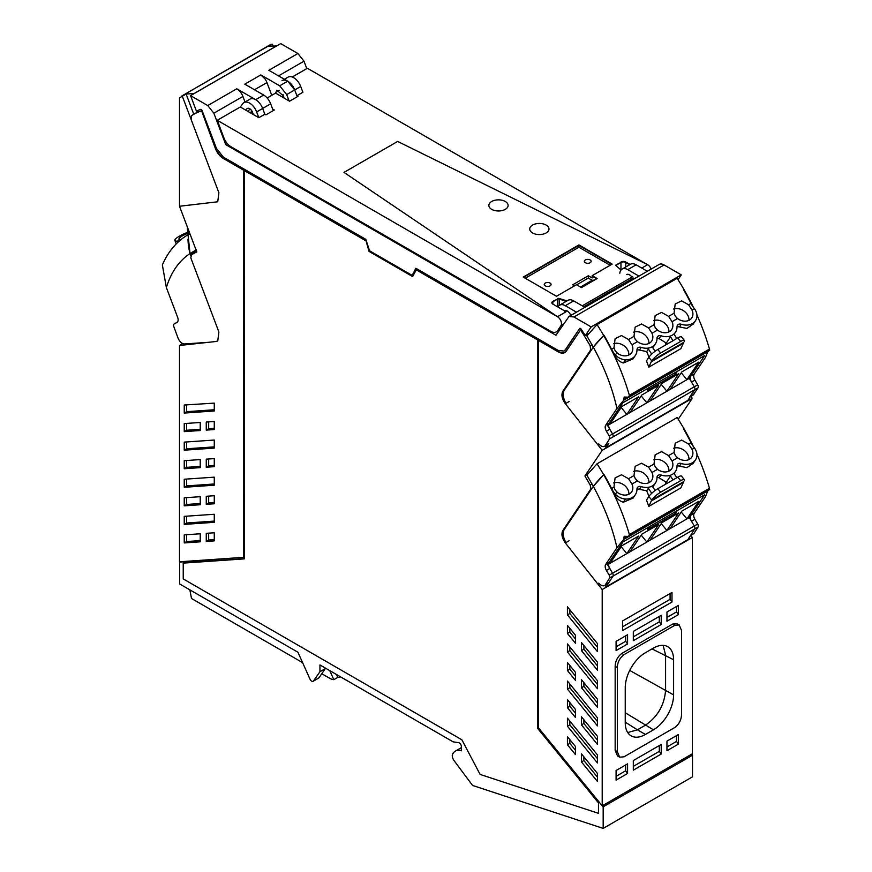 <?xml version="1.0" encoding="UTF-8"?>
<svg xmlns="http://www.w3.org/2000/svg" width="872" height="872" viewBox="0 0 872 872"><rect width="100%" height="100%" fill="white"/><g stroke="black" fill="none" stroke-linecap="round" stroke-linejoin="round"><path stroke-width="1.31" d="M585.265 335.546A146.213 84.421 60 0 0 581.101 329.071A1.417 0.818 -120 0 0 579.771 328.384A1.417 0.818 -120 0 0 579.608 328.537L565.285 349.803L563.955 351.056L558.298 350.49L415.89 268.282L412.151 275.367L369.554 250.776L365.815 239.364L223.417 157.156L216.42 148.382L202.108 110.591A1.417 0.818 60 0 0 200.604 109.392A146.213 84.421 60 0 0 196.625 110.984A146.213 84.421 60 0 0 196.44 111.06A1.7 0.981 60 0 1 196.276 110.7L190.565 95.637L207.743 105.556L213.858 113.218L225.761 144.632L555.944 335.262L569.002 316.492L573.961 316.983L591.14 326.902L585.406 335.415M275.639 93.173L276.86 90.154L283.563 96.094L283.869 97.555M297.276 96.748L294.692 89.947L286.681 94.568L279.694 85.805L260.826 74.916L264.925 78.818A9.919 5.723 -120 0 1 266.941 82.578L254.504 89.761M271.77 95.331L266.941 82.578M286.681 94.568L289.101 100.956M292.229 77.009L307.391 68.256L647.624 264.696L641.781 268.064L647.624 264.696L397.654 141.438L343.993 172.405L557.491 316.732L217.259 120.292L240.291 106.994L242.798 103.659A11.325 6.54 60 0 1 243.986 102.591L249.992 99.125A11.325 6.54 60 0 1 262.232 107.441A11.325 6.54 60 0 1 262.646 108.444A11.325 6.54 -120 0 0 255.66 99.681L263.671 95.059A11.325 6.54 -120 0 1 270.658 103.823L273.241 110.624M263.671 95.059L244.803 84.17L260.826 74.916M244.999 102.002L242.907 96.454A9.919 5.723 -120 0 0 240.89 92.694A9.919 5.723 -120 0 0 236.792 88.791L207.754 105.556M248.749 111.878L248.389 110.929M251.114 113.251L251.354 110.188M270.658 103.823L262.646 108.444L264.848 114.232L265.916 114.853L274.331 109.992L272.631 109.022M255.66 99.681L236.792 88.791M652.027 648.899L673.598 659.733A28.525 16.47 120 0 0 667.69 646.675A28.525 16.47 120 0 0 653.433 648.092L645.422 652.714A28.525 16.47 120 0 0 625.246 687.648L625.246 722.801A28.525 16.47 120 0 0 631.154 735.859A28.525 16.47 120 0 0 645.422 734.453L637.41 729.82L645.422 725.199C657.662 716.74 664.388 705.099 665.587 690.264L665.587 655.112L663.112 645.367M625.246 722.179L637.41 729.82L627.72 732.556M673.598 659.733L673.598 694.886L629.726 670.426M645.422 734.453L653.433 729.82A28.525 16.47 120 0 0 673.598 694.886M674.863 727.466C679.092 724.218 681.315 719.923 681.533 714.582L681.533 630.467L679.168 624.952L674.863 625.289L672.704 624.036L621.834 653.411C617.605 656.66 615.381 660.954 615.163 666.295L615.163 750.411L617.518 755.926L619.676 757.168L623.981 756.831L674.863 727.466M619.676 757.168L617.322 751.653L617.322 667.538C617.539 662.197 619.752 657.902 623.981 654.654L674.863 625.289M633.312 636.865L659.308 621.856L659.308 616.428M666.96 617.441L676.53 611.915L676.53 606.476M633.312 766.379L659.308 751.37L659.308 745.549M676.53 735.608L676.53 741.429L666.96 746.955M670.078 593.527L670.078 599.347L622.532 626.794M625.66 764.973L625.66 770.793L616.09 776.32M616.09 646.817L625.66 641.291L625.66 635.852M186.652 441.962L186.652 448.786L214.272 446.878M186.652 479.077L186.652 485.9L214.272 483.982M186.652 460.525L186.652 467.348L200.233 466.411M200.233 540.596L186.652 541.545L186.652 534.71M186.652 405.033L186.652 411.682L214.272 409.764M186.652 516.18L186.652 523.015L214.272 521.096M186.652 423.411L186.652 430.245L200.233 429.297M208.659 496.103L208.659 502.937L214.272 502.545M208.659 458.999L208.659 465.822L214.272 465.441M208.659 421.885L208.659 428.719L214.272 428.326M208.659 533.163L208.659 540.041L214.272 539.659M186.652 497.629L186.652 504.463L200.233 503.515M196.734 251.746L192.865 253.981A146.158 84.388 -120 0 0 191.546 254.777L190.826 257.709A4.251 2.453 -120 0 0 191.088 258.613L218.894 332.003L217.738 341.007L216.812 341.192M569.83 665.445L569.83 669.162L575.444 676.029M583.88 682.623L583.88 686.351L597.462 702.974M583.88 719.738L583.88 723.455L597.462 740.088M569.83 609.768L569.83 613.496L597.462 647.307M569.83 683.986L569.83 687.714L597.462 721.526M569.83 628.331L569.83 632.047L575.444 638.925M569.83 739.609L569.83 743.38L575.444 750.247M583.88 756.82L583.88 760.537L597.462 777.17M569.83 721.1L569.83 724.817L597.462 758.64M583.88 645.52L583.88 649.237L597.462 665.87M569.83 702.549L569.83 706.276L575.444 713.143M569.83 646.882L569.83 650.599L597.462 684.422M679.168 624.952L677.01 623.709L672.704 624.036M661.227 624.537L633.312 640.658L633.312 631.426L661.227 615.316L661.227 624.537L659.308 621.856M678.449 614.597L678.449 605.364L666.96 612.002L666.96 621.224L678.449 614.597L676.53 611.915M661.227 754.051L661.227 744.437L633.312 760.558L633.312 770.161L661.227 754.051L659.308 751.37M678.449 744.099L678.449 734.497L666.96 741.135L666.96 750.738L678.449 744.099L676.53 741.429M622.532 620.973L622.532 630.576L671.996 602.018L671.996 592.415L622.532 620.973M670.078 599.347L671.996 602.018M627.578 773.475L627.578 763.872L616.09 770.499L616.09 780.113L627.578 773.475L625.66 770.793M627.578 643.961L616.09 650.599L616.09 641.378L627.578 634.74L627.578 643.961L625.66 641.291M184.243 442.126L214.272 440.044L214.272 448.099L184.243 450.181L184.243 442.126M186.652 448.786L184.243 450.181M214.272 485.203L214.272 477.158L184.243 479.24L184.243 487.285L214.272 485.203M186.652 485.9L184.243 487.285M186.652 467.348L184.243 468.744L184.243 460.689L200.233 459.577L200.233 467.632L184.243 468.744M200.233 533.773L184.243 534.885L184.243 542.929L200.233 541.817L200.233 533.773M186.652 541.545L184.243 542.929M214.272 403.126L184.243 405.022L184.243 413.066L214.272 410.985L214.272 403.126M186.652 411.682L184.243 413.066M184.243 516.344L214.272 514.262L214.272 522.317L184.243 524.399L184.243 516.344M186.652 523.015L184.243 524.399M186.652 430.245L184.243 431.629L184.243 423.574L200.233 422.473L200.233 430.517L184.243 431.629M208.659 502.937L206.261 504.321L206.261 496.277L214.272 495.721L214.272 503.765L206.261 504.321M208.659 465.822L206.261 467.218L206.261 459.163L214.272 458.607L214.272 466.662L206.261 467.218M206.261 430.103L214.272 429.547L214.272 421.492L206.261 422.048L206.261 430.103L208.659 428.719M214.272 540.88L214.272 532.77L206.261 533.326L206.261 541.436L214.272 540.88M208.659 540.041L206.261 541.436M186.652 504.463L184.243 505.847L184.243 497.803L200.233 496.691L200.233 504.735L184.243 505.847M243.724 170.269L223.81 158.312A13.026 7.521 -120 0 1 215.776 148.229L201.563 110.722L215.373 148.458A13.026 7.521 -120 0 0 223.417 158.541L243.724 170.269L243.441 557.35L179.501 561.786L179.501 345.486L216.365 341.453M182.771 343.601L179.501 345.486M197.9 111.878L191.546 115.551L191.088 119.388L218.894 192.777L217.738 201.781L179.501 206.261L217.738 201.781L218.894 192.777L182.324 96.247L179.501 97.882L179.501 206.261L196.81 251.943A146.158 84.388 -120 0 0 192.865 253.981M567.432 670.546L575.444 680.367L575.444 672.312L567.432 662.502L567.432 670.546L569.83 669.162M581.471 687.736L597.462 707.301L597.462 699.257L581.471 679.68L581.471 687.736L583.88 686.351M597.462 744.416L581.471 724.85L581.471 716.795L597.462 736.36L597.462 744.416M583.88 723.455L581.471 724.85M567.432 614.88L597.462 651.635L597.462 643.591L567.432 606.825L567.432 614.88L569.83 613.496M597.462 725.853L567.432 689.098L567.432 681.054L597.462 717.809L597.462 725.853M569.83 687.714L567.432 689.098M567.432 633.443L567.432 625.388L575.444 635.208L575.444 643.253L567.432 633.443L569.83 632.047M567.432 744.764L575.444 754.585L575.444 746.476L567.432 736.666L567.432 744.764L569.83 743.38M581.471 761.932L597.462 781.497L597.462 773.453L581.471 753.877L581.471 761.932L583.88 760.537M567.432 726.213L567.432 718.157L597.462 754.912L597.462 762.967L567.432 726.213L569.83 724.817M581.471 650.621L597.462 670.197L597.462 662.142L581.471 642.577L581.471 650.621L583.88 649.237M567.432 707.661L575.444 717.471L575.444 709.427L567.432 699.606L567.432 707.661L569.83 706.276M567.432 651.994L567.432 643.939L597.462 680.694L597.462 688.749L567.432 651.994L569.83 650.599M591.805 488.593L590.617 489.279L562.811 530.558C561.11 534.002 561.96 538.122 565.339 542.929L602.203 589.537L602.203 805.826L538.264 727.564L538.264 340.32L558.298 351.885A13.026 7.521 -120 0 0 564.805 352.528A13.026 7.521 -120 0 0 566.331 351.078L580.545 329.987A146.213 84.421 -120 0 1 583.597 334.685L590.159 345.683L590.617 350.053L562.811 391.332C561.11 394.776 561.96 398.896 565.339 403.703L602.203 450.312L584.894 476.003L587.216 474.662M584.894 476.003L590.159 484.908L590.889 488.691A4.251 2.453 -120 0 1 590.617 489.279M678.231 419.214L692.335 398.275L602.203 450.312M692.335 398.275L690.886 396.444M602.203 805.826L692.335 753.789L692.335 537.501L690.886 535.67M602.203 589.537L692.335 537.501M365.499 240.574L244.247 170.563L244.247 558.887L183.229 563.116L183.229 578.921L461.866 739.783L463.762 743.38A9.069 5.232 -120 0 1 463.773 743.424L480.101 774.412L598.475 813.347L598.475 802.861L537.468 728.174L537.468 339.851L416.217 269.851L412.663 276.588L369.041 251.409L365.891 240.334L369.445 251.18L412.848 276.239M180.264 561.732L179.621 562.102L179.621 583.935L297.93 652.245L310.05 679.234A2.834 1.635 -120 0 0 313.113 681.304L318.716 678.067A2.834 1.635 -120 0 0 319.043 677.773L325.561 668.192M243.441 557.35L179.621 562.102M201.16 110.951A146.213 84.421 -120 0 0 196.81 112.717L192.865 114.766M598.475 813.347L598.475 802.861M537.468 728.174L598.879 802.632M537.468 339.851L537.861 727.946M416.217 269.851L537.861 339.622M244.247 170.563L365.891 240.334M183.229 563.116L244.247 558.679M243.724 401.076L244.127 170.04M588.764 333.529L585.635 335.339L583.989 334.456A146.213 84.421 -120 0 0 580.948 329.747L580.545 329.987M538.264 340.32L558.69 351.645A13.026 7.521 -120 0 0 565.002 352.408M603.173 806.818L603.173 828.4L692.499 776.832L692.499 755.239L603.173 806.818L602.312 805.761M692.499 755.239L691.638 754.193M603.173 828.4L472.864 785.541A1.134 0.654 -120 0 1 472.253 785.051L454.061 760.591A5.69 3.292 60 0 1 453.211 753.234A16.993 9.81 60 0 1 455.348 751.119A16.993 9.81 60 0 1 461.353 750.825L461.353 746.432A2.834 1.635 60 0 0 458.661 742.704L453.113 741.832L319.948 664.955L319.948 671.734L325.561 668.497M319.948 671.734L313.43 681.01L319.043 677.773M243.844 401.011L243.844 557.121M201.563 110.722A146.213 84.421 -120 0 0 198.511 111.899A1.7 0.981 -120 0 1 196.865 110.875M579.608 328.537L565.688 349.563A11.325 6.54 -120 0 1 564.358 350.827A11.325 6.54 -120 0 1 564.151 350.936M416.108 268.402L412.151 275.367M190.565 95.637L280.697 43.6L297.875 53.519L303.99 61.193L278.528 75.886M678.034 279.672L681.272 274.865L591.14 326.902M681.272 274.865L664.093 264.946L573.961 316.983M626.619 274.571A5.951 3.433 60 0 1 631.982 277.111M622.107 269.088L630.489 264.249A11.325 6.54 -120 0 1 636.146 264.815L627.775 269.655A11.325 6.54 -120 0 0 622.107 269.088A11.325 6.54 -120 0 0 619.818 273.219M559.65 305.156L568.032 300.317A11.325 6.54 -120 0 1 573.689 300.873L565.307 305.712A11.325 6.54 -120 0 0 559.65 305.156A11.325 6.54 -120 0 0 557.96 307.053M564.162 310.628A5.951 3.433 60 0 1 564.413 310.508A5.951 3.433 60 0 1 569.863 313.658A5.951 3.433 60 0 1 570.779 315.468M282.038 80.616A11.325 6.54 60 0 1 294.278 88.944A11.325 6.54 60 0 1 294.692 89.947L287.706 81.183L268.838 70.294L297.875 53.519M573.689 300.873L584.872 307.336M565.307 305.712L576.49 312.176M636.146 264.815L647.34 271.268M627.775 269.655L638.958 276.108M306.802 68.605L303.99 61.193M569.002 316.492L659.134 264.456A9.919 5.723 60 0 1 664.093 264.946M557.622 331.098L558.44 331.567M225.761 144.632L227.385 143.695M282.713 97.119L283.16 94.743M180.101 240.334A16.993 9.81 60 0 1 180.003 240.389A16.993 9.81 60 0 1 177.485 241.163L177.387 241.163A12.655 2.801 159.2 0 1 174.912 240.454A12.655 2.801 159.2 0 1 175.392 239.157A12.655 2.801 159.2 0 1 175.403 239.146A14.671 3.248 159.2 0 1 189.18 231.789M181.3 239.571L179.785 239.778A10.758 2.387 159.2 0 1 178.945 239.255A10.758 2.387 159.2 0 1 178.934 238.917A10.758 2.387 159.2 0 1 189.529 232.726M177.485 241.163L177.91 242.274M188.101 234.71L189.889 233.674A164.296 94.852 -120 0 0 188.101 234.71A164.296 94.852 -120 0 0 188.025 234.753L190.031 253.534L190.946 254.112L193.769 252.477A146.158 84.388 -120 0 1 195.012 251.681M190.848 255.714L190.031 253.534L196.505 249.741M190.946 254.112L196.44 250.951M208.67 342.293L184.548 343.96C181.823 343.764 179.632 341.759 177.964 337.944L173.779 326.52A2.834 1.635 60 0 1 174.128 323.992A2.834 1.635 60 0 1 174.138 323.981L176.929 322.466A5.668 3.27 -120 0 0 176.962 322.444A5.668 3.27 -120 0 0 177.626 317.288L166.367 287.564C171.065 272.271 178.945 260.924 190.031 253.534A49.53 38.924 -94 0 1 187.981 239.168M194.075 253.283L193.726 252.39M188.025 234.753A164.296 94.852 -120 0 0 162.366 264.946L166.367 287.564M187.48 227.309A8.502 6.682 86 0 0 187.633 230.84L188.047 232.366M271.388 44.287L181.256 96.323L270.582 44.527A5.21 3.008 -120 0 1 271.388 44.287L272.445 44.21L268.641 46.401L276.707 45.9M273.165 46.096L272.445 44.21M193.769 114.232L186.128 94.045L182.324 96.247M186.128 94.045L194.162 93.489L276.686 45.845M631.971 344.822L628.548 339.491L621.518 335.557L615.098 338.696L613.964 347.917L615.229 350.871L617.42 353.225A10.758 8.458 34 0 0 621.976 355.46A10.758 8.458 34 0 0 631.666 352.637A10.758 8.458 34 0 0 631.971 344.822L637.454 341.661A10.758 8.458 34 0 0 651.689 341.072A10.758 8.458 34 0 0 651.994 333.257L648.583 327.927L654.022 324.787L655.155 315.577L661.576 312.427L668.606 316.373L672.029 321.703A10.758 8.458 -146 0 1 671.723 329.518A10.758 8.458 -146 0 1 657.477 330.096L655.286 327.741L654.022 324.787M648.583 327.927L641.541 323.992L635.132 327.131L633.988 336.352L635.252 339.306L637.454 341.661M648.91 343.448A10.758 8.458 34 0 0 646.446 336.505A10.758 8.458 34 0 0 633.562 332.156M674.045 313.233L675.19 304.012L681.61 300.862L688.64 304.808L692.052 310.138A10.758 8.458 -146 0 1 692.902 314.465A10.758 8.458 -146 0 1 691.747 317.953A10.758 8.458 -146 0 1 677.511 318.531L675.309 316.176L674.045 313.233L668.606 316.373M691.06 303.511L691.016 303.434A164.296 94.852 60 0 0 683.474 289.46L683.474 289.46A164.296 94.852 60 0 1 691.016 303.434A16.993 9.81 -120 0 0 694.352 308.623L694.45 308.753A12.655 9.952 -146 0 1 696.445 318.803A12.655 9.952 -146 0 1 696.434 318.836A14.671 11.532 -146 0 1 695.464 320.711A14.671 11.532 -146 0 1 681.272 324.264A3.946 3.107 -146 0 0 677.468 325.223A3.946 3.107 -146 0 0 677.032 326.717A14.682 11.543 -146 0 1 675.44 332.276A14.682 11.543 -146 0 1 661.009 335.753A3.946 3.107 -146 0 0 657.444 336.788A3.946 3.107 -146 0 0 657.008 338.271A14.682 11.543 -146 0 1 655.417 343.841A14.682 11.543 -146 0 1 641.214 347.394A3.946 3.107 -146 0 0 637.41 348.353A3.946 3.107 -146 0 0 636.974 349.836A14.671 11.532 -146 0 1 635.383 355.405A14.671 11.532 -146 0 1 625.507 359.787A12.655 9.952 -146 0 1 615.022 354.61L614.913 354.479A16.993 9.81 60 0 1 611.577 349.291L613.964 347.917M597.048 324.558A164.296 94.852 60 0 1 603.697 335.513L593.298 347.143L586.867 335.884L597.048 324.558L677.163 278.31A164.296 94.852 60 0 1 683.812 289.264A164.296 94.852 60 0 1 693.414 307.391M611.577 349.291A164.296 94.852 60 0 0 604.034 335.317L604.034 335.317A164.296 94.852 60 0 1 611.577 349.291L611.621 349.378A164.296 94.852 60 0 1 613.986 354.163C616.133 358.861 619.251 361.804 623.349 362.992L633.039 358.883M628.886 355.013A10.758 8.458 34 0 0 626.412 348.07A10.758 8.458 34 0 0 613.528 343.721M668.944 331.883A10.758 8.458 34 0 0 666.47 324.951A10.758 8.458 34 0 0 653.586 320.591M688.967 320.329A10.758 8.458 34 0 0 686.493 313.386A10.758 8.458 34 0 0 673.62 309.026M614.455 355.166L614.913 354.479M665.696 344.92A50.979 29.441 -120 0 0 665.728 342.674L659.09 338.598L661.009 335.753M659.09 338.598L657.019 338.053M674.525 372.987L675.473 374.143L677.391 371.298L704.631 355.569L690.809 376.072A5.668 3.27 60 0 0 691.518 382.056L694.297 386.797A2.834 1.635 60 0 1 694.668 389.762L687.888 400.401L606.171 447.587L604.961 446.05M661.249 384.356L666.884 391.256L650.054 400.967L661.892 383.408L678.71 373.685L666.884 391.256L689.316 378.306L704.631 355.569L622.913 402.744L609.092 423.258A5.668 3.27 60 0 0 609.801 429.231L612.58 433.973A2.834 1.635 60 0 1 612.951 436.937L609.561 438.899A2.834 1.635 60 0 0 609.19 435.935L612.58 433.973L607.599 425.482L622.913 402.744L649.346 387.484L647.427 390.329L675.473 374.143M609.997 424.097L621.834 406.526L638.653 396.815L626.826 414.385L608.591 424.904M650.054 400.967L626.826 414.385L621.191 407.486M630.031 412.532L641.857 394.962L658.687 385.25L646.85 402.82L641.214 395.921M670.088 389.403L681.915 371.843L698.745 362.131L686.907 379.691L681.272 372.791M689.316 378.306L694.297 386.797A2.834 1.635 -120 0 1 694.864 389.25A2.834 1.635 -120 0 1 694.668 389.762L689.643 397.152L693.033 395.201L698.058 387.8A2.834 1.635 -120 0 0 697.698 384.835L694.908 380.094A5.668 3.27 60 0 1 694.21 374.11L690.809 376.072M606.171 447.587L608.765 443.521A6.802 3.924 60 0 1 607.926 444.339L604.525 446.3A6.802 3.924 60 0 1 598.781 443.892M708.282 350.37L705.47 357.389L694.21 374.11M696.935 314.956A164.296 94.852 60 0 1 709.47 349.073C709.841 350.664 709.655 350.795 708.925 349.443M648.801 367.167L680.847 348.669L683.321 343.274A28.329 16.35 60 0 1 683.79 342.347L651.744 360.855L648.844 357.313L646.468 360.855A164.296 94.852 60 0 1 648.321 365.848A164.296 94.852 60 0 1 648.801 367.167L651.275 361.771A28.329 16.35 60 0 1 651.744 360.855M636.985 349.585L646.686 351.58A164.296 94.852 60 0 1 648.953 357.16M603.697 335.513A164.296 94.852 60 0 1 629.355 395.332L628.57 397.174L624.188 397.054L623.644 400.27L616.962 408.488C612.275 387.778 604.383 367.319 593.298 347.143A49.53 10.976 140.8 0 1 603.697 335.513M693.218 324.057L686.918 328.428L677.043 326.455M665.718 343.928L670.492 336.854L673.021 340.69M655.101 351.263L652.463 347.252M646.686 351.58L648.397 349.051L651.711 354.097M565.961 403.355A12.459 7.194 60 0 1 564.358 390.1L593.298 347.143M697.698 384.835L612.58 433.973A2.834 1.635 60 0 1 612.951 436.937L698.058 387.8M676.825 338.5L674.034 334.248M684.204 341.552A8.502 1.886 -39.2 0 0 684.335 340.407A8.502 1.886 -39.2 0 0 680.683 341.432L660.66 352.986L657.793 349.487A8.502 1.886 140.8 0 0 648.844 357.313M657.793 349.487L677.817 337.922A8.502 1.886 140.8 0 1 681.468 336.897L684.335 340.407M609.561 438.899L605.364 445.483A6.802 3.924 60 0 1 604.525 446.3M609.19 435.935L606.4 431.193A5.668 3.27 60 0 1 605.702 425.209L616.962 408.488M660.66 352.986A8.502 1.886 140.8 0 0 652.376 359.929M631.971 484.047L628.548 478.717L621.518 474.782L615.098 477.921L613.964 487.143L615.229 490.097L617.42 492.451A10.758 8.458 34 0 0 621.976 494.686A10.758 8.458 34 0 0 631.666 491.863A10.758 8.458 34 0 0 631.971 484.047L637.454 480.886A10.758 8.458 34 0 0 651.689 480.298A10.758 8.458 34 0 0 651.994 472.482L648.583 467.152L654.022 464.013L655.155 454.792L661.576 451.652L668.606 455.587L672.029 460.928A10.758 8.458 -146 0 1 671.723 468.744A10.758 8.458 -146 0 1 657.477 469.321L655.286 466.967L654.022 464.013M648.583 467.152L641.541 463.217L635.132 466.357L633.988 475.578L635.252 478.532L637.454 480.886M648.91 482.674A10.758 8.458 34 0 0 646.446 475.731A10.758 8.458 34 0 0 633.562 471.381M674.045 452.459L675.19 443.238L681.61 440.088L688.64 444.033L692.052 449.363A10.758 8.458 -146 0 1 692.902 453.691A10.758 8.458 -146 0 1 691.747 457.179A10.758 8.458 -146 0 1 677.511 457.756L675.309 455.402L674.045 452.459L668.606 455.587M691.06 442.736L691.016 442.66A164.296 94.852 60 0 0 683.474 428.686L683.474 428.686A164.296 94.852 60 0 1 691.016 442.66A16.993 9.81 -120 0 0 694.352 447.848L694.45 447.979A12.655 9.952 -146 0 1 696.445 458.029A12.655 9.952 -146 0 1 696.434 458.062A14.671 11.532 -146 0 1 695.464 459.936A14.671 11.532 -146 0 1 681.272 463.49A3.946 3.107 -146 0 0 677.468 464.449A3.946 3.107 -146 0 0 677.032 465.942A14.682 11.543 -146 0 1 675.44 471.501A14.682 11.543 -146 0 1 661.009 474.978A3.946 3.107 -146 0 0 657.444 476.014A3.946 3.107 -146 0 0 657.008 477.496A14.682 11.543 -146 0 1 655.417 483.066A14.682 11.543 -146 0 1 641.214 486.62A3.946 3.107 -146 0 0 637.41 487.579A3.946 3.107 -146 0 0 636.974 489.061A14.671 11.532 -146 0 1 635.383 494.631A14.671 11.532 -146 0 1 625.507 499.013A12.655 9.952 -146 0 1 615.022 493.835L614.913 493.705A16.993 9.81 60 0 1 611.577 488.516L613.964 487.143M597.048 463.784A164.296 94.852 60 0 1 603.697 474.739L593.298 486.369L586.867 475.109L597.048 463.784L677.163 417.535A164.296 94.852 60 0 1 683.812 428.479A164.296 94.852 60 0 1 693.414 446.617M611.577 488.516A164.296 94.852 60 0 0 604.034 474.542L604.034 474.542A164.296 94.852 60 0 1 611.577 488.516L611.621 488.603A164.296 94.852 60 0 1 613.986 493.389C616.133 498.086 619.251 501.029 623.349 502.218L633.039 498.108M628.886 494.239A10.758 8.458 34 0 0 626.412 487.295A10.758 8.458 34 0 0 613.528 482.946M668.944 471.109A10.758 8.458 34 0 0 666.47 464.177A10.758 8.458 34 0 0 653.586 459.817M688.967 459.555A10.758 8.458 34 0 0 686.493 452.612A10.758 8.458 34 0 0 673.62 448.252M614.455 494.391L614.913 493.705M665.696 484.145A50.979 29.441 -120 0 0 665.728 481.9L659.09 477.812L661.009 474.978M659.09 477.812L657.019 477.278M674.525 512.213L675.473 513.368L677.391 510.523L704.631 494.795L690.809 515.298A5.668 3.27 60 0 0 691.518 521.282L694.297 526.023A2.834 1.635 60 0 1 694.668 528.988A2.834 1.635 -120 0 0 694.864 528.476A2.834 1.635 -120 0 0 694.297 526.023L689.316 517.532L686.907 518.916L698.745 501.356L681.915 511.068L670.088 528.628L666.884 530.481L678.71 512.91L661.892 522.633L650.054 540.193L646.85 542.046L658.687 524.475L641.857 534.187L630.031 551.758L626.826 553.611L638.653 536.04L621.834 545.752L609.997 563.323L608.591 564.13M689.316 517.532L704.631 494.795L622.913 541.97L609.092 562.473A5.668 3.27 60 0 0 609.801 568.457L612.58 573.198A2.834 1.635 60 0 1 612.951 576.163L609.561 578.125A2.834 1.635 60 0 0 609.19 575.16L612.58 573.198L607.599 564.707L622.913 541.97L649.346 526.71L647.427 529.555L675.473 513.368M670.088 528.628L686.907 518.916L681.272 512.017M661.249 523.582L666.884 530.481L650.054 540.193M641.214 535.146L646.85 542.046L630.031 551.758M621.191 546.711L626.826 553.611L609.997 563.323M698.058 527.026L694.668 528.988L690.471 535.572L693.872 533.61L698.058 527.026A2.834 1.635 -120 0 0 697.698 524.061L612.58 573.198A2.834 1.635 60 0 1 612.951 576.163L694.668 528.988L687.888 539.626L606.171 586.812L604.961 585.276M609.561 578.125L605.364 584.709L608.765 582.747L612.951 576.163L606.171 586.812M697.698 524.061L694.908 519.32A5.668 3.27 60 0 1 694.21 513.336L690.809 515.298M690.471 535.572L693.872 533.61M708.282 489.595L705.47 496.615L694.21 513.336M696.935 454.181A164.296 94.852 60 0 1 709.47 488.298C709.841 489.89 709.655 490.02 708.925 488.669M648.801 506.392L680.847 487.895L683.321 482.499A28.329 16.35 60 0 1 683.79 481.573L651.744 500.081L648.844 496.539L646.468 500.081A164.296 94.852 60 0 1 648.321 505.073A164.296 94.852 60 0 1 648.801 506.392L651.275 500.997A28.329 16.35 60 0 1 651.744 500.081M636.985 488.811L646.686 490.805A164.296 94.852 60 0 1 648.953 496.386M603.697 474.739A164.296 94.852 60 0 1 629.355 534.558L628.57 536.4L624.188 536.28L623.644 539.495L616.962 547.714C612.275 527.004 604.383 506.545 593.298 486.369A49.53 10.976 140.8 0 1 603.697 474.739M693.218 463.283L686.918 467.654L677.043 465.681M665.718 483.153L670.492 476.068L673.021 479.916M655.101 490.489L652.463 486.478M646.686 490.805L648.397 488.276L651.711 493.323M565.961 542.58A12.459 7.194 60 0 1 564.358 529.326L593.298 486.369M608.765 582.747A6.802 3.924 60 0 1 607.926 583.564L604.525 585.526A6.802 3.924 60 0 1 598.781 583.117M676.825 477.714L674.034 473.474M684.204 480.777A8.502 1.886 -39.2 0 0 684.335 479.633A8.502 1.886 -39.2 0 0 680.683 480.657L660.66 492.211L657.793 488.712A8.502 1.886 140.8 0 0 648.844 496.539M657.793 488.712L677.817 477.148A8.502 1.886 140.8 0 1 681.468 476.123L684.335 479.633M605.364 584.709A6.802 3.924 60 0 1 604.525 585.526M609.19 575.16L606.4 570.419A5.668 3.27 60 0 1 605.702 564.435L616.962 547.714M660.66 492.211A8.502 1.886 140.8 0 0 652.376 499.155M564.358 311.206A5.668 3.27 -120 0 1 566.102 311.751L557.491 316.732L343.993 172.405L397.654 141.438L647.624 264.696A5.668 3.27 60 0 1 651.122 269.088M217.259 120.292L223.941 137.918A11.325 6.54 -120 0 0 226.339 142.376A11.325 6.54 -120 0 0 230.927 146.692L550.657 331.284A11.325 6.54 -120 0 0 556.325 331.84A11.325 6.54 -120 0 0 557.644 330.586L560.99 325.627A5.668 3.27 -120 0 0 561.492 323.665A5.668 3.27 -120 0 0 557.491 316.732L566.102 311.751L552.848 304.099L552.848 301.799A3.379 1.951 0 0 0 551.878 302.955A3.379 1.951 0 0 1 552.848 301.799L557.546 299.085L557.546 306.813M566.767 301.036L559.214 298.954A1.406 0.818 0 0 0 557.546 299.085L552.848 301.341A3.379 1.951 0 0 0 551.856 302.726A3.379 1.951 0 0 0 552.848 304.099M559.214 305.44L559.214 298.954L566.081 301.44M632.68 276.707L582.256 305.821L632.68 276.707M616.264 265.949L616.264 265.186A1.406 0.818 0 0 0 615.915 265.535A1.406 0.818 0 0 1 616.264 265.186L620.962 262.472L620.962 269.949M625.758 266.985L625.758 262.472A3.379 1.951 0 0 0 620.962 262.472L616.264 264.728A1.406 0.818 0 0 0 615.861 265.295A1.406 0.818 0 0 0 616.024 265.688L621.049 269.993M620.962 262.014A3.379 1.951 0 0 1 625.758 262.014L629.66 264.728L625.758 262.472A3.379 1.951 0 0 0 620.962 262.472L616.264 264.728M578.921 244.923L523.244 277.067L556.489 296.262L576.49 284.708L581.461 287.586L597.135 278.539L592.164 275.661L612.166 264.118L578.921 244.923L611.773 264.347L578.921 245.381L523.647 277.296L578.921 245.381L578.921 247.234L525.249 278.223M610.171 265.273L578.921 247.234M592.164 275.661L596.742 278.768L592.164 276.13L592.164 277.972L588.338 275.759L572.664 284.817L574.495 285.863M594.453 280.086L592.164 280.293L588.338 278.081L588.338 275.759M532.53 232.933A9.636 5.559 0 0 0 543.027 234.143A9.636 5.559 0 0 0 548.979 229.009A9.636 5.559 0 0 0 546.155 225.074A9.636 5.559 0 0 0 535.659 223.875A9.636 5.559 0 0 0 529.718 229.009A9.636 5.559 0 0 0 532.53 232.933A9.636 5.559 0 0 0 543.027 234.143A9.636 5.559 0 0 0 548.979 229.009A9.636 5.559 0 0 0 546.155 225.074A9.636 5.559 0 0 0 535.659 223.875A9.636 5.559 0 0 0 529.718 229.009A9.636 5.559 0 0 0 532.53 232.933M491.677 209.345A9.636 5.559 0 0 0 502.174 210.555A9.636 5.559 0 0 0 508.114 205.421A9.636 5.559 0 0 0 505.291 201.487A9.636 5.559 0 0 0 494.806 200.277A9.636 5.559 0 0 0 488.854 205.421A9.636 5.559 0 0 0 491.677 209.345A9.636 5.559 0 0 0 502.174 210.555A9.636 5.559 0 0 0 508.114 205.421A9.636 5.559 0 0 0 505.291 201.487A9.636 5.559 0 0 0 494.806 200.277A9.636 5.559 0 0 0 488.854 205.421A9.636 5.559 0 0 0 491.677 209.345M296.883 95.735L294.692 89.947L300.709 86.481L302.9 92.269L296.883 95.735L297.962 96.356L289.548 101.207L275.563 93.13L267.159 97.991M258.831 117.698L256.641 111.921L262.646 108.444L264.848 114.232L258.831 117.698L253.381 114.559L252.488 112.205A4.6 2.66 60 0 0 247.354 108.422A4.6 2.66 60 0 0 246.863 108.847L245.85 110.21L253.381 114.559M240.291 106.994L245.85 110.21M548.63 286.354A3.401 1.962 0 0 0 551.071 284.468A3.401 1.962 0 0 0 546.722 282.583A3.401 1.962 0 0 0 544.281 284.468A3.401 1.962 0 0 0 548.63 286.354M588.687 263.224A3.401 1.962 0 0 0 591.129 261.338A3.401 1.962 0 0 0 586.78 259.453A3.401 1.962 0 0 0 584.338 261.338A3.401 1.962 0 0 0 588.687 263.224M592.164 280.293L580.501 287.019M576.664 284.817L588.338 278.081M300.709 86.481A11.325 6.54 -120 0 0 288.054 77.15L284.392 79.265M250.166 108.989L247.735 111.3M243.986 102.591A11.325 6.54 60 0 1 256.641 111.921M552.848 301.341L557.546 299.085A1.406 0.818 0 0 1 559.214 298.954L559.214 298.486A1.406 0.818 0 0 0 557.546 298.627M566.081 300.644L559.214 298.486M630.238 275.301L628.952 274.549M625.758 262.014L630.064 264.499M336.461 674.481L337.769 677.391A14.159 8.175 -120 0 0 339.481 677.261A14.159 8.175 -120 0 0 340.581 676.857M337.769 677.391L333.812 679.669L329.747 670.612M321.855 673.762L329.769 678.318A14.159 8.175 -120 0 0 333.812 679.669M189.845 589.843L191.513 598.497L302.606 662.644M653.433 729.82L625.246 712.751M617.322 751.653L615.163 750.411M623.981 654.654L621.834 653.411M617.322 667.538L615.163 666.295M562.811 391.332L564.053 390.612M591.805 349.367L590.617 350.053M565.339 403.703L569.144 401.512M590.159 484.908L591.946 483.884M562.811 530.558L564.053 529.838M565.339 542.929L569.144 540.738M590.159 345.683L591.946 344.658M585.428 335.382L588.883 333.387M287.706 81.183L279.694 85.805M279.345 90.252L275.705 92.345M242.907 96.454L213.858 113.218M179.785 239.778L177.387 241.163M174.138 323.981L177.376 322.117L174.128 323.992M633.988 336.352L628.548 339.491M688.64 304.808L691.016 303.434M651.994 333.257L657.477 330.096M672.029 321.703L677.511 318.531M692.052 310.138L694.45 308.753M617.42 353.225L615.022 354.61M623.349 362.992L625.507 359.787M639.579 349.825L641.214 347.394M679.637 326.695L681.272 324.264M694.908 380.094L691.518 382.056M690.471 396.346L693.872 394.384M629.355 395.332L709.47 349.073M683.321 343.274L651.275 361.771M609.092 423.258L605.702 425.209M609.801 429.231L606.4 431.193M605.364 445.483L608.765 443.521M680.683 341.432L677.817 337.922M626.903 397.36L623.698 399.213M623.644 400.27L708.424 351.318M633.988 475.578L628.548 478.717M688.64 444.033L691.016 442.66M617.42 492.451L615.022 493.835M692.052 449.363L694.45 447.979M672.029 460.928L677.511 457.756M651.994 472.482L657.477 469.321M623.349 502.218L625.507 499.013M639.579 489.05L641.214 486.62M679.637 465.921L681.272 463.49M694.908 519.32L691.518 521.282M629.355 534.558L709.47 488.298M683.321 482.499L651.275 500.997M609.092 562.473L605.702 564.435M609.801 568.457L606.4 570.419M680.683 480.657L677.817 477.148M626.903 536.585L623.698 538.438M623.644 539.495L708.424 490.544M563.356 324.264L560.99 325.627M583.782 306.704L633.41 278.048M560.009 329.224L557.644 330.586M247.964 108.215L246.863 108.847M455.348 751.119L461.353 747.653M176.22 243.92L174.912 240.454M632.996 358.948L635.383 355.405M652.779 347.743L655.417 343.841M674.067 334.303L675.44 332.276M693.087 324.242L695.464 320.711M628.636 397.131L709.634 350.359M632.996 498.174L635.383 494.631M652.779 486.968L655.417 483.066M674.067 473.529L675.44 471.501M693.087 463.468L695.464 459.936M628.636 536.356L709.634 489.584M565.209 310.356L564.446 310.792M559.475 330.03L556.325 331.84"/></g></svg>

